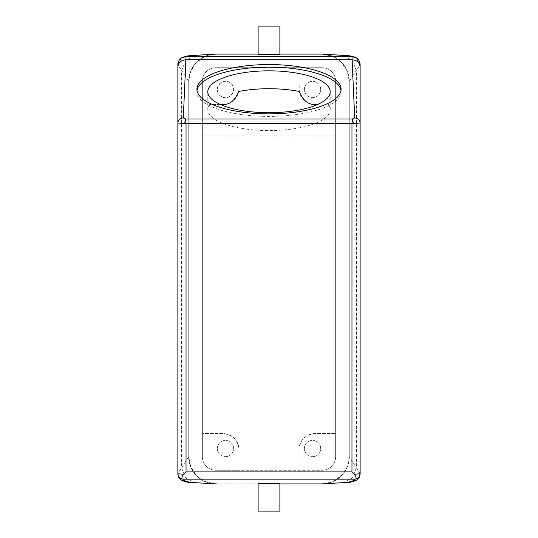 <?xml version="1.0" encoding="UTF-8"?>
<svg xmlns="http://www.w3.org/2000/svg" width="538" height="538" viewBox="0 0 538 538"><rect width="100%" height="100%" fill="white"/><g stroke="black" fill="none" stroke-linecap="round" stroke-linejoin="round"><path stroke-width="0.4" stroke-dasharray="2.69 2.02" d="M258.119 26.9L279.881 26.9M258.119 54.425L278.549 54.493M258.119 54.103L279.881 54.103L258.119 54.103M356.956 58.252L360.13 64.856L349.249 81.292L347.299 71.238L341.744 62.637L333.385 56.678L323.378 54.156M181.044 58.252L177.87 64.856L188.751 81.292L188.751 456.715L190.721 466.809L196.323 475.431L204.716 481.369L214.702 483.85M360.13 473.722L349.249 456.715L349.249 81.292L349.249 456.695A27.203 27.203 0 0 1 322.047 483.897L215.953 483.897A27.203 27.203 0 0 1 188.751 456.695L188.751 81.305L190.714 71.211L196.289 62.596L204.655 56.658L214.622 54.156M349.249 456.715L347.279 466.809L341.677 475.431L333.284 481.369L323.298 483.85M279.881 483.897L258.119 483.897L279.881 483.897M335.645 456.695L335.645 81.305A13.598 13.598 0 0 0 322.047 67.701L215.953 67.701A13.598 13.598 0 0 0 202.355 81.305L202.355 456.695A13.598 13.598 0 0 0 215.953 470.299L322.047 470.299A13.598 13.598 0 0 0 335.645 456.695L335.645 81.305A13.598 13.598 0 0 0 322.047 67.701L215.953 67.701A13.598 13.598 0 0 0 202.355 81.305L202.355 456.695A13.598 13.598 0 0 0 215.953 470.299L239.08 470.299L239.08 449.896C238.126 439.997 232.685 434.556 222.759 433.574L202.355 433.574L222.759 433.574A16.322 16.322 0 0 1 239.08 449.896L239.08 470.299L322.047 470.299A13.598 13.598 0 0 0 335.645 456.695A13.598 13.598 0 0 1 322.047 470.299A13.598 13.598 0 0 0 335.645 456.695L335.645 81.305L335.645 456.695M356.923 479.909L360.13 473.433L360.13 64.856L355.981 57.586M181.548 57.889L177.87 64.856L177.87 473.433L188.751 456.715M258.119 483.575L278.549 483.507M177.87 473.722L180.66 479.58M197.009 90.485A72.085 24.654 0 0 0 196.915 91.763A72.085 24.654 0 0 0 269 116.416A72.085 24.654 0 0 0 341.085 91.763L341.085 89.207M196.915 91.763L196.915 89.207M341.085 91.763A72.085 24.654 0 0 0 340.991 90.485M258.119 511.1L279.881 511.1M315.241 433.574A16.322 16.322 0 0 0 298.92 449.896L298.92 470.299L298.92 449.896C299.874 439.997 305.315 434.556 315.241 433.574L335.645 433.574L315.241 433.574M316.438 441.375A8.157 8.157 0 0 0 305.362 444.623A8.157 8.157 0 0 0 308.61 455.699A8.157 8.157 0 0 0 319.686 452.445A8.157 8.157 0 0 0 316.438 441.375A8.157 8.157 0 0 1 319.686 452.445A8.157 8.157 0 0 1 308.61 455.699A8.157 8.157 0 0 1 305.362 444.623A8.157 8.157 0 0 1 316.438 441.375M335.645 135.932L202.355 135.932M317.736 104.426L315.241 104.426A16.322 16.322 0 0 1 298.92 88.104L298.92 67.701L299.269 91.46M328.267 104.426A61.204 20.935 180 0 1 330.204 109.658A61.204 20.935 180 0 1 269 130.586A61.204 20.935 180 0 1 207.796 109.658A61.204 20.935 180 0 1 209.733 104.426L222.759 104.426A16.322 16.322 0 0 0 239.08 88.104L238.731 91.46M316.438 82.301A8.157 8.157 0 0 0 305.362 85.555A8.157 8.157 0 0 0 308.61 96.625A8.157 8.157 0 0 0 319.686 93.377A8.157 8.157 0 0 0 316.438 82.301A8.157 8.157 0 0 1 319.686 93.377A8.157 8.157 0 0 1 308.61 96.625A8.157 8.157 0 0 1 305.362 85.555A8.157 8.157 0 0 1 316.438 82.301M239.08 88.104L239.08 67.701L239.08 88.104M221.562 96.625C212.086 92.025 220.392 76.813 229.39 82.301C238.872 86.907 230.56 102.119 221.562 96.625A8.157 8.157 0 0 1 218.314 85.555A8.157 8.157 0 0 1 229.39 82.301A8.157 8.157 0 0 1 232.638 93.377A8.157 8.157 0 0 1 221.562 96.625M220.264 104.426L209.733 104.426M229.39 441.375A8.157 8.157 0 0 0 218.314 444.623A8.157 8.157 0 0 0 221.562 455.699A8.157 8.157 0 0 0 232.638 452.445A8.157 8.157 0 0 0 229.39 441.375A8.157 8.157 0 0 1 232.638 452.445A8.157 8.157 0 0 1 221.562 455.699A8.157 8.157 0 0 1 218.314 444.623A8.157 8.157 0 0 1 229.39 441.375M330.204 109.658L330.204 91.763M207.796 109.658L207.796 91.763M202.355 456.695A13.598 13.598 0 0 0 215.953 470.299A13.598 13.598 0 0 1 202.355 456.695L202.355 81.305L202.355 456.695M324.804 483.756A27.203 27.203 0 0 0 349.249 456.695L349.249 81.305A27.203 27.203 0 0 0 322.047 54.103L215.953 54.103A27.203 27.203 0 0 0 188.751 81.305L188.751 456.695A27.203 27.203 0 0 0 213.196 483.756M215.953 67.701A13.598 13.598 0 0 0 202.355 81.305A13.598 13.598 0 0 1 215.953 67.701M213.135 54.251A27.203 27.203 0 0 0 188.751 81.305M335.645 81.305A13.598 13.598 0 0 0 322.047 67.701A13.598 13.598 0 0 1 335.645 81.305M349.249 81.305A27.203 27.203 0 0 0 324.865 54.251M342.551 482.727L352.397 478.08L356.391 467.925L356.391 70.774L352.208 60.148L341.906 55.279M195.449 482.727L185.603 478.08L181.609 467.925L181.609 70.774L185.792 60.148L196.094 55.279"/><path stroke-width="0.81" d="M259.45 54.351L279.881 54.425L279.881 26.9L258.119 26.9L258.119 54.425M196.39 482.754L216.397 483.897L196.39 482.754L186.034 481.591L183.31 479.163C181.407 479.197 181.488 477.583 183.552 474.308L186.034 471.873L351.966 471.873L351.966 123.511L186.034 123.511L185.563 118.979L352.437 118.979L353.345 123.464L351.966 123.511L352.437 118.979L354.703 117.936L351.966 56.544L340.917 55.246L321.623 54.103L279.881 54.103L322.047 54.103A27.203 27.203 0 0 1 324.865 54.251M186.034 471.873L186.034 123.511L184.655 123.464L185.563 118.979L183.297 117.936L186.034 56.544L197.083 55.246L216.377 54.103L258.119 54.103L215.953 54.103A27.203 27.203 0 0 0 213.135 54.251M181.548 57.889L186.034 56.544L351.966 56.544L356.97 58.265L355.968 57.579C352.282 56.039 347.588 55.273 341.899 55.279L321.623 54.103M182.019 57.586L182.032 57.579C185.718 56.039 190.412 55.273 196.101 55.279L216.377 54.103M351.966 471.873L354.448 474.308C356.499 477.724 356.573 479.338 354.676 479.156L351.966 481.591L342.531 482.727L321.603 483.897L279.881 483.897L322.047 483.897A27.203 27.203 0 0 0 324.804 483.756M213.196 483.756A27.203 27.203 0 0 0 215.953 483.897L216.397 483.897M196.915 89.207A72.085 24.654 0 0 0 269 113.861A72.085 24.654 0 0 0 341.085 89.207A72.085 24.654 0 0 0 269 64.553A72.085 24.654 0 0 0 196.915 89.207M183.552 474.308L177.87 473.722C178.199 477.024 180.008 478.833 183.31 479.163L354.676 479.156C357.992 478.833 359.801 477.024 360.13 473.722L360.13 64.708C360.063 61.991 358.954 59.805 356.815 58.144M177.87 473.722L177.87 64.708C177.937 61.991 179.046 59.805 181.185 58.144M341.61 482.754L321.603 483.897M258.119 483.575L258.119 511.1L279.881 511.1L279.881 483.575L259.45 483.649M353.345 123.464L360.13 123.034C359.808 119.94 357.999 118.239 354.703 117.936M184.655 123.464L177.87 123.034C178.192 119.94 180.001 118.239 183.297 117.936M340.991 90.485A72.085 24.654 0 0 0 269 67.109A72.085 24.654 0 0 0 197.009 90.485M354.448 474.308L360.13 473.722M220.264 104.426L222.759 104.426C229.719 104.849 235.045 100.525 238.731 91.46A61.204 20.935 180 0 1 299.269 91.46C302.955 100.525 308.281 104.849 315.241 104.426L317.736 104.426M207.796 91.763A61.204 20.935 0 0 0 269 112.698A61.204 20.935 0 0 0 330.204 91.763A61.204 20.935 0 0 0 269 70.828A61.204 20.935 0 0 0 207.796 91.763M360.13 67.089C359.666 62.677 357.091 60.256 352.397 59.819L185.603 59.819C180.909 60.256 178.334 62.677 177.87 67.089M355.968 57.579L351.677 56.409M341.899 55.279L340.917 55.246M196.101 55.279L197.083 55.246M182.032 57.579L186.323 56.409M195.469 482.727L195.449 482.727C189.087 482.774 184.292 481.84 181.084 479.916L180.66 479.58M342.531 482.727L342.551 482.727C348.913 482.774 353.708 481.84 356.916 479.916L356.923 479.909C358.712 478.807 359.781 476.836 360.13 474.005M351.966 481.591L356.916 479.916M186.034 481.591L181.084 479.916M181.077 479.909C179.288 478.807 178.219 476.836 177.87 474.005"/></g></svg>
